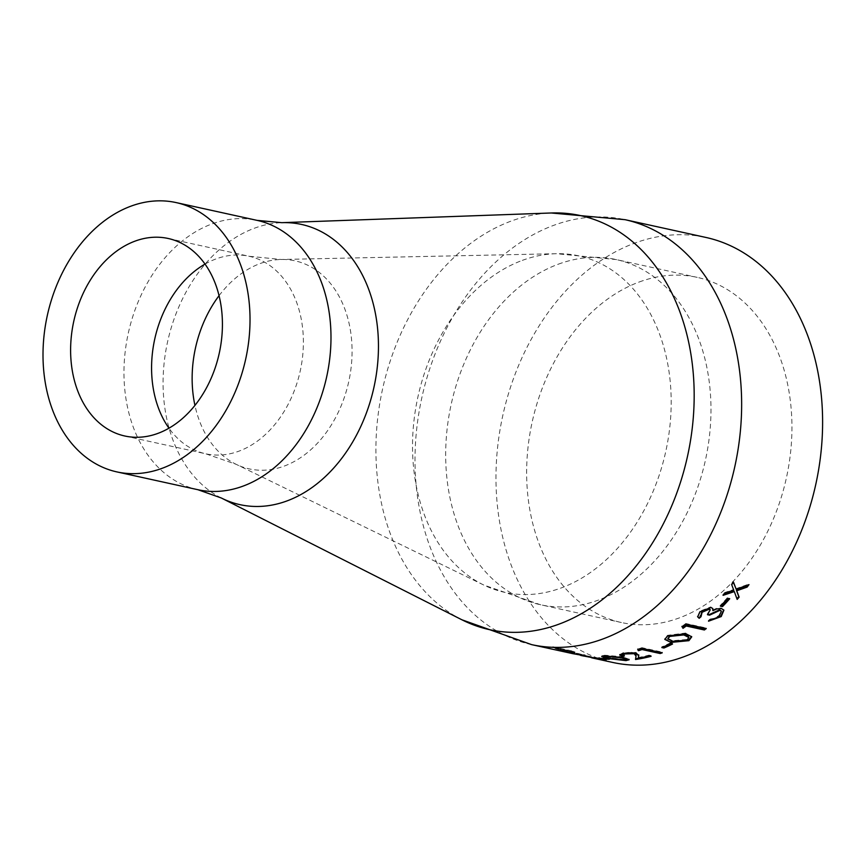 <?xml version="1.0" encoding="UTF-8"?>
<svg xmlns="http://www.w3.org/2000/svg" width="865" height="865" viewBox="0 0 865 865"><rect width="100%" height="100%" fill="white"/><g stroke="black" fill="none" stroke-linecap="round" stroke-linejoin="round"><path stroke-width="0.65" stroke-dasharray="4.33 3.24" d="M639.267 281.979A176.698 130.15 102.4 0 1 697.222 277.373A176.698 130.15 102.4 0 1 786.404 477.88A176.698 130.15 102.4 0 1 621.362 622.519A176.698 130.15 102.4 0 1 526.958 460.472A176.698 130.15 102.4 0 1 639.267 281.979M612.593 662.417A217.547 160.241 102.4 0 1 496.359 462.916A217.547 160.241 102.4 0 1 634.629 243.151A217.547 160.241 102.4 0 1 705.991 237.464M572.111 653.518A217.547 160.241 102.4 0 1 570.846 653.237L571.008 652.524L591.249 656.968A216.812 159.69 102.4 0 0 592.514 657.249A216.812 159.69 102.4 0 0 593.217 657.411L603.51 659.13A216.812 159.69 102.4 0 0 606.192 659.422L583.237 655.194L585.086 654.891A216.812 159.69 102.4 0 1 582.221 654.546L572.976 652.956A216.812 159.69 102.4 0 1 572.273 652.805A216.812 159.69 102.4 0 1 571.008 652.524M591.638 657.811A217.547 160.241 102.4 0 1 591.087 657.681L583.302 655.973L583.453 655.259M580.62 655.389L570.846 653.237M573.679 653.605L556.865 649.074A217.547 160.241 102.4 0 1 552.627 647.442L552.854 646.739L573.095 651.194A216.812 159.69 102.4 0 0 574.976 651.94L565.634 649.885A216.812 159.69 102.4 0 0 567.18 650.48L584.372 655.162A216.812 159.69 102.4 0 0 586.773 655.843L569.538 651.334L573.863 652.902L573.679 653.616L569.332 652.037L586.6 656.557A217.547 160.241 102.4 0 1 584.189 655.865L566.964 651.183A217.547 160.241 102.4 0 1 565.418 650.588L574.76 652.643A217.547 160.241 102.4 0 1 572.868 651.886L552.627 647.442M725.032 593.055L724.697 592.547L733.39 589.616L731.704 584.708M733.542 582.275L733.163 581.799A216.812 159.69 102.4 0 1 731.336 584.232M733.163 581.799L733.412 582.437M735.845 588.762L748.614 584.167A216.812 159.69 102.4 0 1 747.998 585M736.948 598.785A216.812 159.69 102.4 0 1 736.839 598.894L733.952 591.119M723.832 594.482L722.751 594.828L723.086 595.347M724.697 592.547A216.812 159.69 102.4 0 1 722.751 594.828M556.865 649.074L557.071 648.372L573.863 652.902M561.99 650.794L562.185 650.091M571.495 653.216L571.668 652.502M569.332 652.037L569.538 651.334M586.6 656.557L586.773 655.843M584.189 655.865L584.372 655.162M566.964 651.183L567.18 650.48M565.418 650.588L565.634 649.885M574.76 652.643L574.976 651.94M572.868 651.886L573.095 651.194M557.071 648.372A216.812 159.69 102.4 0 1 552.854 646.739M563.558 649.431L571.008 652.167L560.79 649.42A216.812 159.69 102.4 0 1 556.811 647.95L563.558 649.431L563.342 650.134L570.824 652.87L560.585 650.123A217.547 160.241 102.4 0 1 556.595 648.653L563.342 650.134M569.721 651.951L569.538 652.664M556.811 647.95L556.595 648.653M572.825 653.68L572.976 652.956M580.534 655.367L580.685 654.654M582.102 655.27L582.221 654.546M584.978 655.616L585.086 654.891M583.086 655.919L583.237 655.194M606.084 660.146L606.192 659.422M603.392 659.854L603.51 659.13M593.066 658.124L593.217 657.411M591.087 657.681L591.249 656.968M607.284 658.784L607.36 658.06L609.436 658.514A216.812 159.69 102.4 0 1 600.743 658.06L598.666 657.605L598.558 658.33M609.36 659.238L609.436 658.514M607.36 658.06A216.812 159.69 102.4 0 1 598.666 657.605M604.743 655.94L604.786 655.216L623.341 656.816L628.909 659.346M623.319 657.541L623.341 656.816M626.065 659.887L604.862 657.097M607.749 658.514L607.814 657.789M602.213 656.265L601.77 655.854L604.786 655.216M604.776 656.167L609.847 657.768L624.065 659.433L625.492 658.265M623.178 657.508L605.143 655.919M624.065 659.433L624.022 660.157M621.275 657.054L621.243 657.778M606.938 655.67L606.884 656.394M619.902 654.61L623.103 652.74L636.034 652.426L638.662 655.162M623.114 653.453L623.103 652.74M636.078 653.14L636.034 652.426M649.031 655.843L648.999 655.129A216.812 159.69 102.4 0 1 638.338 657.519M648.999 655.129L651.075 655.584A216.812 159.69 102.4 0 1 649.604 655.973M651.107 656.297L651.075 655.584M635.624 658.752A216.812 159.69 102.4 0 1 635.505 658.762L636.099 654.546M635.494 659.487L635.505 658.762M636.034 656.07L636.013 655.346M631.104 652.686L629.028 652.729M622.616 654.308L624.433 655.238A216.812 159.69 102.4 0 1 623.016 655.465M624.433 655.962L624.433 655.238M642.014 648.372L641.927 647.669L662.168 652.124A216.812 159.69 102.4 0 1 660.979 652.545M662.255 652.826L662.168 652.124M638.467 649.983L637.732 649.107L637.797 649.81M641.927 647.669A216.812 159.69 102.4 0 1 637.732 649.107M670.483 643.56L670.353 642.879L672.429 643.344A216.812 159.69 102.4 0 1 671.532 643.787M672.559 644.014L672.429 643.344M662.882 647.128L661.747 646.879L661.855 647.571M670.353 642.879A216.812 159.69 102.4 0 1 661.747 646.879M667.65 635.991L667.477 635.332L685.61 633.039L691.6 636.521M685.804 633.677L685.61 633.039M664.796 639.073L667.477 635.332M667.629 638.273L672.743 640.684L686.745 639.516L688.681 636.856M686.745 639.516L686.918 640.176M686.032 624.13L685.804 623.503L706.045 627.958A216.812 159.69 102.4 0 1 705.462 628.401M706.273 628.574L706.045 627.958M682.755 627.731L682.139 627.017M685.804 623.503A216.812 159.69 102.4 0 1 681.923 626.379M697.579 616.55L699.72 611.263L710.706 606.906L712.663 608.376M700.001 611.836L699.72 611.263M710.998 607.468L710.706 606.906M712.598 610.063L716.436 608.365L721.183 607.998L723.735 609.922M716.728 608.928L716.436 608.365M721.486 608.549L721.183 607.998M709.203 620.627L708.273 620.605L708.521 621.2M710.349 619.643L710.089 619.048A216.812 159.69 102.4 0 1 708.273 620.605M710.089 619.048L714.468 618.28L718.902 615.502L721.194 611.036M714.739 618.864L714.468 618.28M719.183 616.075L718.902 615.502M707.927 614.291L707.213 614.128L710.035 609.587M707.484 614.712L707.213 614.128M700.347 615.642L700.747 616.14A216.812 159.69 102.4 0 1 700.628 616.258M701.007 616.734L700.747 616.14M727.649 598.288L729.39 598.223A216.812 159.69 102.4 0 1 729.054 598.602M720.783 605.77L720.102 605.619L720.404 606.17M727.314 597.769A216.812 159.69 102.4 0 1 720.102 605.619M531.629 644.63A217.547 160.241 102.4 0 1 415.395 445.118A217.547 160.241 102.4 0 1 553.665 225.354A217.547 160.241 102.4 0 1 625.027 219.678M461.899 619.783A211.979 156.133 102.4 0 1 378.016 415.611A211.979 156.133 102.4 0 1 511.01 221.137A211.979 156.133 102.4 0 1 551.297 212.985M221.267 497.97A143.449 105.66 102.4 0 1 164.501 359.797A143.449 105.66 102.4 0 1 254.505 228.187A143.449 105.66 102.4 0 1 281.763 222.673M197.88 489.709A137.881 101.562 102.4 0 1 124.214 363.257A137.881 101.562 102.4 0 1 211.849 223.97A137.881 101.562 102.4 0 1 257.078 220.37M205.027 264.095A101.118 74.477 102.4 0 1 216.023 258.927A101.118 74.477 102.4 0 1 249.185 256.289A101.118 74.477 102.4 0 1 300.22 371.031A101.118 74.477 102.4 0 1 205.773 453.801A101.118 74.477 102.4 0 1 168.967 428.197M219.05 295.679A106.514 78.456 102.4 0 1 260.03 263.598A106.514 78.456 102.4 0 1 281.179 259.478A106.514 78.456 102.4 0 1 348.736 381.692A106.514 78.456 102.4 0 1 236.156 464.321A106.514 78.456 102.4 0 1 194.939 405.404M522.33 260.376A172.276 126.895 102.4 0 1 556.53 253.704A172.276 126.895 102.4 0 1 665.791 451.368A172.276 126.895 102.4 0 1 483.719 585.01A172.276 126.895 102.4 0 1 414.119 419.384A172.276 126.895 102.4 0 1 522.33 260.376M558.303 264.193A176.698 130.15 102.4 0 1 616.258 259.576A176.698 130.15 102.4 0 1 705.44 460.083A176.698 130.15 102.4 0 1 540.398 604.721A176.698 130.15 102.4 0 1 445.994 442.685A176.698 130.15 102.4 0 1 558.303 264.193M567.472 650.869L567.267 651.583M560.79 649.42L560.585 650.123M609.847 657.768L609.782 658.492M672.743 640.684L672.894 641.354M124.809 436.003L205.773 453.801L236.156 464.321L483.719 585.01L540.398 604.721L621.362 622.519M168.221 238.491L249.185 256.289L281.179 259.478L556.53 253.704L616.258 259.576L697.222 277.373M571.008 652.167L570.824 652.87M572.273 652.805L592.514 657.249M629.169 659.011L629.147 659.736M601.705 656.589L601.77 655.854M619.729 654.254L619.718 654.978M691.546 636.197L691.73 636.845M664.828 639.419L664.677 638.748M697.428 616.258L697.687 616.853M712.544 608.073L712.836 608.636M723.605 609.641L723.897 610.193"/><path stroke-width="1.3" d="M592.352 657.973A217.547 160.241 102.4 0 0 593.066 658.124L603.392 659.854A217.547 160.241 102.4 0 0 606.084 660.146L583.086 655.919L584.978 655.616A217.547 160.241 102.4 0 1 582.102 655.27L572.825 653.68A217.547 160.241 102.4 0 1 572.111 653.518L531.629 644.63A217.547 160.241 102.4 0 0 734.828 466.549A217.547 160.241 102.4 0 0 625.027 219.678L705.991 237.464A217.547 160.241 102.4 0 1 815.792 484.335A217.547 160.241 102.4 0 1 612.593 662.417L592.352 657.973A217.547 160.241 102.4 0 1 591.638 657.811M722.48 606.625A217.547 160.241 102.4 0 0 729.725 598.753L727.649 598.288A217.547 160.241 102.4 0 1 720.404 606.17L722.48 606.625L720.783 605.77M701.007 616.734A217.547 160.241 102.4 0 1 699.19 618.313L697.687 616.853L700.001 611.836L710.998 607.468L712.836 608.636L712.89 610.625L716.728 608.928L721.486 608.549L723.897 610.193L721.226 616.561L708.521 621.2A217.547 160.241 102.4 0 0 710.349 619.643L714.739 618.864L719.183 616.075L721.367 611.296L719.918 610.333L709.56 615.166L707.484 614.712L710.219 609.847L709.246 609.198L702.099 612.269L701.007 616.734L700.347 615.642M682.961 628.358A217.547 160.241 102.4 0 0 686.226 626.001L704.391 629.99A217.547 160.241 102.4 0 0 706.273 628.574L686.032 624.13A217.547 160.241 102.4 0 1 682.139 627.017L681.923 626.379M670.905 642.403L664.828 639.419L667.65 635.991L685.804 633.677L691.73 636.845L688.929 640.673L670.905 642.403L664.796 639.073M663.931 648.026A217.547 160.241 102.4 0 0 672.559 644.014L670.483 643.56A217.547 160.241 102.4 0 1 661.855 647.571L663.931 648.026L662.882 647.128M638.521 650.696A217.547 160.241 102.4 0 0 642.035 649.539L660.2 653.54A217.547 160.241 102.4 0 0 662.255 652.826L642.014 648.372A217.547 160.241 102.4 0 1 637.797 649.81L638.521 650.696L638.467 649.983L637.732 649.107M638.338 658.243A217.547 160.241 102.4 0 0 649.031 655.843L651.107 656.297A217.547 160.241 102.4 0 1 635.494 659.487L636.034 656.07L634.175 653.702L625.092 653.94L622.627 655.032L624.433 655.962A217.547 160.241 102.4 0 1 622.368 656.286L619.718 654.978L623.114 653.453L636.078 653.14L638.694 655.875L638.338 658.243L638.694 654.848M638.738 655.183L638.694 655.875L638.662 655.162M636.034 656.07L636.099 654.546M607.749 658.514L601.705 656.589L604.743 655.94L623.319 657.541L629.147 659.736L626.022 660.622L607.749 658.514L607.814 657.789M600.634 658.795A217.547 160.241 102.4 0 0 609.36 659.238L607.284 658.784A217.547 160.241 102.4 0 1 598.558 658.33L600.678 658.503M583.453 655.259L583.302 655.984L580.62 655.389M734.309 591.617L737.175 599.413A217.547 160.241 102.4 0 0 739.132 597.142L736.764 590.773L747.155 587.086A217.547 160.241 102.4 0 0 748.982 584.632L736.202 589.249L733.542 582.275A217.547 160.241 102.4 0 1 731.704 584.708L733.736 590.114L725.032 593.055A217.547 160.241 102.4 0 1 723.086 595.347L734.309 591.617L733.952 591.119L723.832 594.482M130.885 206.184A137.881 101.562 102.4 0 1 176.114 202.583A137.881 101.562 102.4 0 1 245.703 359.051A137.881 101.562 102.4 0 1 116.916 471.912A137.881 101.562 102.4 0 1 43.25 345.47A137.881 101.562 102.4 0 1 130.885 206.184M135.048 241.13A101.118 74.477 102.4 0 1 168.221 238.491A101.118 74.477 102.4 0 1 219.256 353.234A101.118 74.477 102.4 0 1 124.809 436.003A101.118 74.477 102.4 0 1 70.789 343.275A101.118 74.477 102.4 0 1 135.048 241.13M733.163 581.799L736.202 589.249M747.998 585A216.812 159.69 102.4 0 1 746.787 586.611L736.418 590.276L738.786 596.623A216.812 159.69 102.4 0 1 736.948 598.785M583.086 655.919L583.237 655.194M603.392 659.854L603.51 659.13M628.909 659.346L625.676 659.909M626.022 660.622L626.065 659.887M604.862 657.097L602.213 656.265M626.173 659.552L625.492 658.265L623.178 657.508M605.143 655.919L604.721 656.892L609.782 658.492L624.022 660.157L625.46 658.989L621.243 657.778L606.884 656.394L604.721 656.892M625.492 658.265L626.184 659.552M621.275 657.054L621.243 657.778M606.938 655.67L606.884 656.394M622.368 656.286L622.378 655.562L619.902 654.61M649.604 655.973A216.812 159.69 102.4 0 1 635.624 658.752M636.013 655.346L634.142 652.988L631.104 652.686M634.175 653.702L634.142 652.988M629.028 652.729L625.071 653.216L622.616 654.308L622.627 655.032M625.092 653.94L625.071 653.216M623.016 655.465A216.812 159.69 102.4 0 1 622.378 655.562M660.979 652.545A216.812 159.69 102.4 0 1 660.136 652.837L641.971 648.837A216.812 159.69 102.4 0 1 638.467 649.983M660.2 653.54L660.136 652.837M642.035 649.539L641.971 648.837M671.532 643.787A216.812 159.69 102.4 0 1 663.823 647.334M691.6 636.521L688.756 640.014L670.764 641.733M688.929 640.673L688.756 640.014M688.864 637.505L687.935 635.926L683.664 634.283L669.618 635.753L667.791 638.943L672.894 641.354L686.918 640.176L688.864 637.505L683.847 634.932L669.791 636.413L667.791 638.943M687.935 635.926L688.118 636.575M683.664 634.283L683.847 634.932M669.618 635.753L669.791 636.413M705.462 628.401A216.812 159.69 102.4 0 1 704.164 629.363L685.999 625.373A216.812 159.69 102.4 0 1 682.755 627.731M704.391 629.99L704.164 629.363M686.226 626.001L685.999 625.373M699.19 618.313L697.579 616.55M712.663 608.376L712.89 610.625M723.735 609.922L720.945 615.988L709.203 620.627M721.226 616.561L720.945 615.988M721.194 611.036L719.626 609.771L709.289 614.582L707.927 614.291M719.918 610.333L719.626 609.771M709.56 615.166L709.289 614.582M710.035 609.587L708.954 608.625L701.818 611.696L700.747 616.14M709.246 609.198L708.954 608.625M702.099 612.269L701.818 611.696M700.628 616.258A216.812 159.69 102.4 0 1 698.931 617.718M729.054 598.602A216.812 159.69 102.4 0 1 722.178 606.073M625.027 219.678L551.297 212.985A211.979 156.133 102.4 0 1 687.534 456.147A211.979 156.133 102.4 0 1 461.899 619.783L531.629 644.63M551.297 212.985L281.763 222.673A143.449 105.66 102.4 0 1 373.961 387.239A143.449 105.66 102.4 0 1 221.267 497.97L461.899 619.783M281.763 222.673L257.078 220.37A137.881 101.562 102.4 0 1 326.667 376.837A137.881 101.562 102.4 0 1 197.88 489.709L221.267 497.97M168.967 428.197A101.118 74.477 102.4 0 1 205.027 264.095M194.939 405.404A106.514 78.456 102.4 0 1 219.05 295.679M116.916 471.912L197.88 489.709M176.114 202.583L257.078 220.37M721.075 610.733L721.367 611.296M709.927 609.284L710.219 609.847"/></g></svg>
